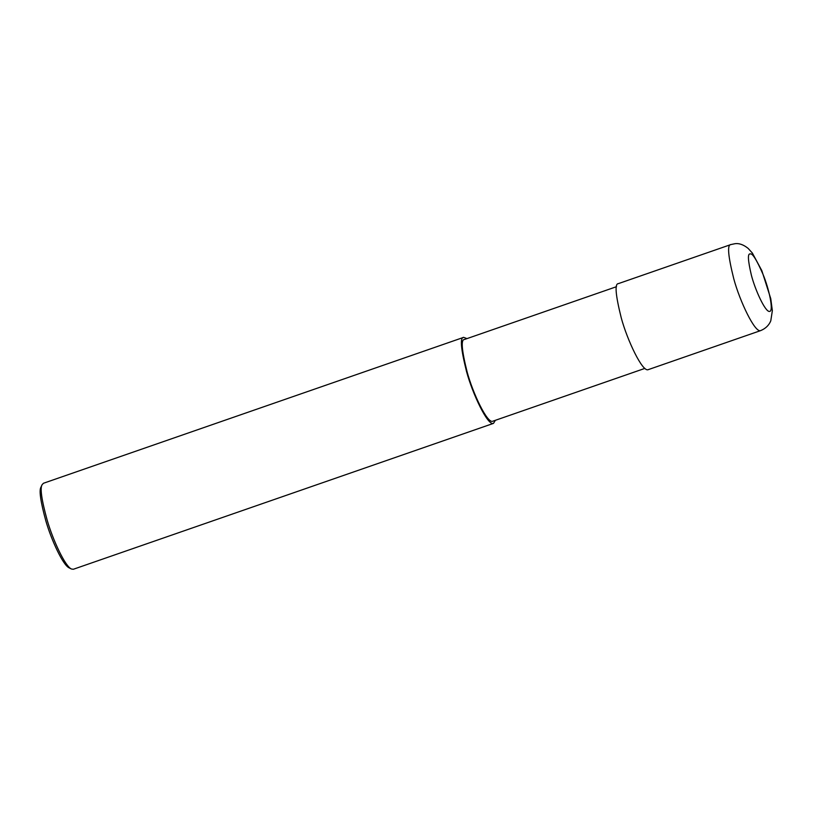 <?xml version="1.0" encoding="UTF-8"?>
<svg xmlns="http://www.w3.org/2000/svg" width="813" height="813" viewBox="0 0 813 813"><rect width="100%" height="100%" fill="white"/><g stroke="black" fill="none" stroke-linecap="round" stroke-linejoin="round"><path stroke-width="1.22" d="M618.347 283.635C614.567 283.615 615.532 295.007 621.234 317.792C627.26 340.312 642.616 372.517 648.215 369.651L760.734 330.576C755.125 333.442 739.779 301.247 733.753 278.717C728.052 255.932 727.086 244.55 730.867 244.571L618.347 283.635M616.498 286.694L464.386 339.509C460.798 339.488 461.713 350.312 467.129 371.958C472.851 393.35 487.434 423.939 492.759 421.215L644.872 368.401M466.987 338.604L463.644 337.365C459.863 337.344 460.829 348.726 466.53 371.511C472.556 394.031 487.902 426.236 493.501 423.37L495.361 420.321M463.644 337.365L43.465 483.257L42.124 484.67C39.888 487.983 41.595 499.893 47.235 520.391C52.977 540.167 65.02 566.194 71.402 568.998L73.333 569.273L493.501 423.37M42.124 484.67L41.036 487.017C38.902 490.188 40.538 501.601 45.945 521.245C51.443 540.198 62.987 565.137 69.105 567.83L71.402 568.998M750.196 253.961C747.503 253.331 747.899 260.394 751.364 275.129C755.064 289.774 765.368 312.294 769.525 311.42C774.037 311.572 769.027 288.605 762.94 274.164C756.568 259.662 752.32 252.934 750.196 253.961M760.734 330.576C765.612 328.533 768.966 325.281 770.785 320.83L772.35 310.668L770.765 298.676L761.822 270.627L752.371 253.067L748.173 248.422C743.539 244.662 739.098 243.097 734.85 243.727L730.867 244.571"/></g></svg>
